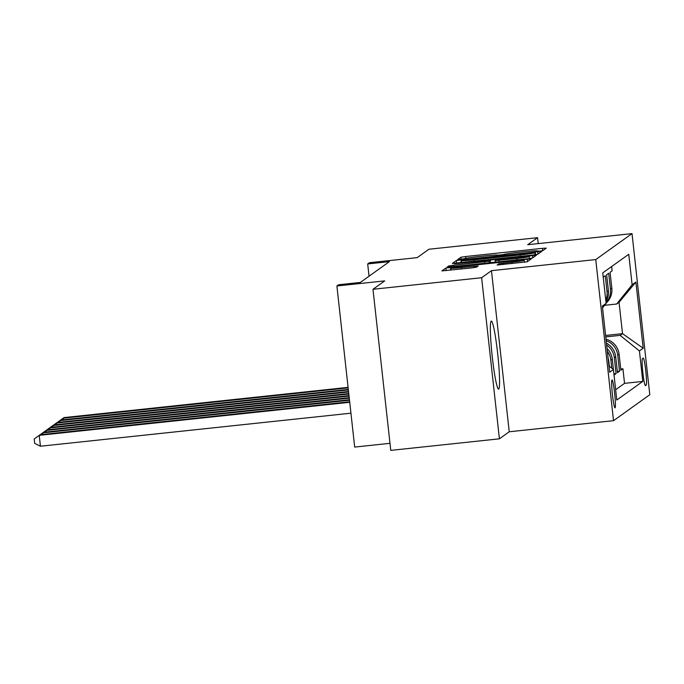 <?xml version="1.0" encoding="UTF-8"?>
<svg xmlns="http://www.w3.org/2000/svg" width="684" height="684" viewBox="0 0 684 684"><rect width="100%" height="100%" fill="white"/><g stroke="black" fill="none" stroke-linecap="round" stroke-linejoin="round"><path stroke-width="1.03" d="M539.522 251.182L542.745 250.695L546.311 248.138L542.378 248.352L465.607 256.517L460.999 257.218L457.434 259.766L463.872 258.8A13.774 0.65 -6.3 0 1 478.595 256.586L484.99 255.901A13.774 0.65 -6.3 0 1 497.61 255.158A13.774 0.65 -6.3 0 1 497.567 255.218L503.535 254.585A13.774 0.65 -6.3 0 1 518.258 252.362L524.662 251.678A13.774 0.65 -6.3 0 1 537.273 250.934A13.774 0.65 -6.3 0 1 537.231 250.994L539.522 251.182M498.704 389.042A34.209 2.856 83.9 0 0 497.713 353.979A34.209 2.856 83.9 0 0 491.343 321.07A34.209 2.856 83.9 0 0 491.206 321.121A34.209 2.856 83.9 0 0 492.198 356.193A34.209 2.856 83.9 0 0 498.576 389.102A34.209 2.856 83.9 0 0 498.704 389.042M615.07 407.835A14.031 1.171 83.9 0 0 614.659 393.445A14.031 1.171 83.9 0 0 612.043 379.945A14.031 1.171 83.9 0 0 611.992 379.971A14.031 1.171 83.9 0 0 612.402 394.36A14.031 1.171 83.9 0 0 615.01 407.861A14.031 1.171 83.9 0 0 615.07 407.835M497.148 264.999L527.219 261.801L531.194 258.945L527.253 259.185L445.874 268.043L441.898 270.898L471.857 267.897L476.457 267.205L478.167 265.973L461.324 267.572A11.517 0.539 -6.3 0 1 450.773 268.196A11.517 0.539 -6.3 0 1 463.119 266.29L513.667 260.912A11.517 0.539 -6.3 0 1 524.209 260.296A11.517 0.539 -6.3 0 1 511.871 262.194L498.841 263.793L497.148 265.033M538.214 243.607L537.556 237.681L428.919 249.241L417.206 257.629L369.403 262.716L367.693 263.938L389.418 261.621L360.34 282.441L338.606 284.749L336.896 285.972L354.68 447.071L389.983 443.317M481.621 277.721L499.406 438.82L509.238 431.775L491.454 270.676L481.621 277.721L372.977 289.281L384.699 280.893L336.896 285.972M491.454 270.676L595.747 259.578L632.016 233.62L649.8 394.719L613.531 420.677L595.747 259.578M537.556 237.681L527.723 244.718L632.016 233.62M533.058 255.021L537.667 254.328L541.643 251.473L537.692 251.703L460.922 259.877L456.322 260.57L452.338 263.425L533.058 255.021M536.401 255.226L532.443 258.065L527.843 258.757L447.122 267.162L448.832 265.931L453.432 265.238L489.171 261.228L490.308 260.407L486.367 260.638L454.415 263.75L536.401 255.226M499.406 438.82L390.769 450.38L372.977 289.281M614.044 375.131L616.087 373.669L613.907 373.9M606.665 345.104A17.545 17.459 54.4 0 1 614.335 357.775L615.703 356.8L617.455 372.686L619.507 371.224L617.755 355.329A17.545 17.459 -125.6 0 0 606.178 340.683M617.319 371.455L619.507 371.224M611.641 266.529L612.12 270.804L610.06 272.275L611.821 288.169A17.545 17.459 -125.6 0 1 606.092 303.123M606.05 302.781A17.545 17.459 -125.6 0 0 610.453 289.144L608.692 273.258L606.64 274.72L608.392 290.614A17.545 17.459 -125.6 0 1 605.93 301.67M605.776 300.276A17.545 17.459 54.4 0 0 607.024 291.598L605.272 275.703L603.228 277.165M643.208 358.1L642.456 358.638A13.595 1.137 83.9 0 0 642.849 372.575A13.595 1.137 83.9 0 0 645.388 385.656A13.595 1.137 83.9 0 0 645.439 385.631L646.192 385.092A13.595 1.137 83.9 0 0 645.799 371.156A13.595 1.137 83.9 0 0 643.259 358.074A13.595 1.137 83.9 0 0 643.208 358.1M608.965 365.957L613.428 369.548L616.788 400.029L642.789 381.416L639.429 350.935L620.123 335.374L605.759 336.896M607.358 351.422A17.545 17.459 54.4 0 1 610.915 360.229L612.283 359.245L613.42 369.54L609.658 372.241L602.356 306.064L606.118 303.363L602.749 272.89L628.758 254.277L632.119 284.758L635.889 282.064L643.191 348.242L639.429 350.935M615.651 389.718L624.543 383.356L622.927 368.77L620.875 370.241L619.123 354.346A17.545 17.459 -125.6 0 0 606.015 339.238M614.335 357.775L616.087 373.669M610.915 360.229L611.795 368.24M609.367 366.273L608.863 361.699A17.545 17.459 -125.6 0 0 608.11 358.211M620.123 335.374L622.517 333.655L619.054 302.311L616.66 304.021L632.119 284.758M605.596 335.459L622.517 333.655L643.191 348.242M604.562 305.312L616.66 304.021M509.238 431.775L613.531 420.677M367.693 263.938L369.044 276.208M620.739 369.001L622.927 368.77M624.543 383.356L642.789 381.416M615.703 356.8A17.545 17.459 -125.6 0 0 606.451 343.18M612.283 359.245A17.545 17.459 -125.6 0 0 607.041 348.549M606.118 303.363L602.544 307.817M619.054 302.311L635.889 282.064M535.555 254.722L535.29 252.379L532.537 252.541L461.435 260.544A13.774 0.65 -6.3 0 0 461.392 260.604A13.774 0.65 -6.3 0 0 474.003 259.86L520.071 254.961A13.774 0.65 -6.3 0 0 534.794 252.738L535.281 252.387L535.538 254.722M516.882 258.484A11.517 0.539 -6.3 0 0 529.219 256.577A11.517 0.539 -6.3 0 0 518.677 257.201L500.868 259.091L496.268 259.783L495.139 260.595L516.882 258.484L517.036 259.911M348.088 387.366L64.04 417.591L63.185 418.198L348.147 387.879M60.679 420.027L63.185 418.198L63.355 419.745M348.318 389.427L60.62 420.036L59.765 420.651L348.378 389.94M57.259 422.481L59.765 420.651L59.935 422.199M348.549 391.487L57.191 422.49L56.336 423.097L348.601 392M53.839 424.926L56.336 423.097L56.507 424.644M348.772 393.548L53.771 424.935L52.916 425.551L348.831 394.061M50.419 427.38L52.916 425.551L53.087 427.09M349.002 395.608L50.351 427.38L49.496 427.996L349.062 396.122M46.999 429.826L49.496 427.996L49.667 429.543M349.233 397.669L46.931 429.834L46.076 430.441L349.285 398.182M43.579 432.271L46.076 430.441L46.247 431.989M349.456 399.73L43.511 432.279L42.656 432.895L349.515 400.243M40.151 434.725L42.656 432.895L42.827 434.443M349.686 401.79L40.091 434.733L39.236 435.34L40.433 446.224L350.943 413.187M40.433 446.224L34.679 443.377L34.2 439.025L39.236 435.34L349.738 402.303M610.453 289.144L611.821 288.169M607.024 291.598L608.392 290.614M617.755 355.329L619.123 354.346M645.038 385.212L646.192 385.092M461.255 259.493L460.999 257.218M465.804 258.304L465.607 256.517M542.643 250.729L542.378 248.352M456.604 263.16L456.322 260.57M461.23 262.665L460.922 259.877M537.966 254.115L537.692 251.703M474.166 261.288L474.003 259.86M520.233 256.389L520.071 254.961M535.025 254.79L534.794 252.738M448.961 267.128L448.832 265.931M453.586 266.657L453.432 265.238M484.725 263.349L484.571 261.921M489.351 262.853L489.171 261.228M490.308 260.407L490.565 262.724L490.291 260.424M532.742 257.851L532.477 255.44M495.13 260.613L495.301 262.22L495.148 260.63M499.226 261.801L499.072 260.382M498.978 264.982L498.841 263.793M503.604 264.52L503.441 263.092M512.025 263.622L511.871 262.194M461.478 269L461.324 267.572M474.38 267.589L474.226 266.204M446.156 270.633L445.874 268.043M450.782 270.137L450.474 267.35M527.518 261.587L527.253 259.185M537.325 251.361L537.273 250.934M497.653 255.585L497.61 255.158M461.614 262.622L461.392 260.604M529.442 258.578L529.219 256.577M524.431 262.288L524.209 260.296M450.987 270.12L450.773 268.196"/></g></svg>
